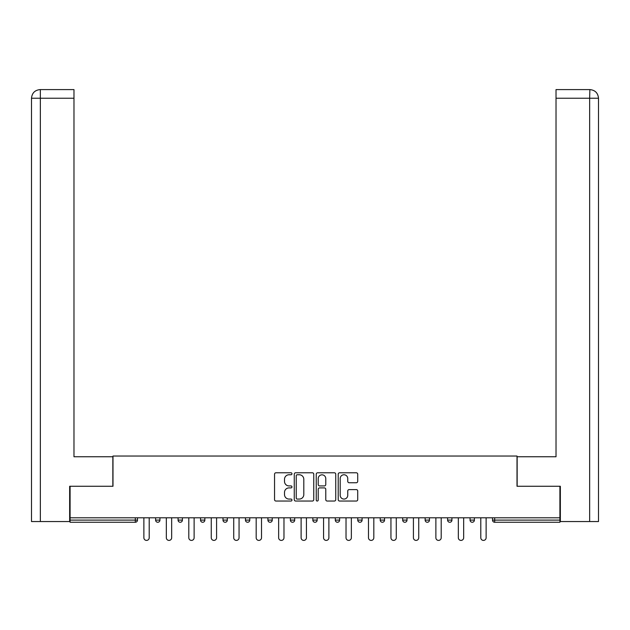 <?xml version="1.0" encoding="UTF-8"?>
<svg xmlns="http://www.w3.org/2000/svg" width="630" height="630" viewBox="0 0 630 630"><rect width="100%" height="100%" fill="white"/><g stroke="black" fill="none" stroke-linecap="round" stroke-linejoin="round"><path stroke-width="0.94" d="M291.966 473.768A0.992 0.992 0 0 0 290.973 472.784L275.956 472.784A1.41 1.41 0 0 0 274.546 474.193L274.546 499.637A1.41 1.41 0 0 0 275.956 501.047L290.973 501.047A0.992 0.992 0 0 0 291.966 500.055A0.992 0.992 0 0 0 290.973 499.07L289.028 499.07A4.52 4.52 0 0 1 284.508 494.542L284.508 492.424A4.52 4.52 0 0 1 289.028 487.903L290.973 487.903A0.992 0.992 0 0 0 291.966 486.911A0.992 0.992 0 0 0 290.973 485.927L289.028 485.927A4.52 4.52 0 0 1 284.508 481.399L284.508 479.28A4.52 4.52 0 0 1 289.028 474.76L290.973 474.76A0.992 0.992 0 0 0 291.966 473.768M356.304 482.745A1.41 1.41 0 0 0 357.714 481.328L357.714 474.193A1.41 1.41 0 0 0 356.304 472.784L339.625 472.784A1.41 1.41 0 0 0 338.216 474.193L338.216 499.637A1.41 1.41 0 0 0 339.625 501.047L356.304 501.047A1.41 1.41 0 0 0 357.714 499.637L357.714 491.014A1.41 1.41 0 0 0 356.304 489.597L349.17 489.597A1.41 1.41 0 0 0 347.752 491.014L347.752 495.29A3.78 3.78 0 0 1 343.972 499.07A3.78 3.78 0 0 1 340.192 495.29L340.192 478.54A3.78 3.78 0 0 1 343.972 474.76A3.78 3.78 0 0 1 347.752 478.54L347.752 481.328A1.41 1.41 0 0 0 349.17 482.745L356.304 482.745M40.352 521.545L31.5 521.545L31.5 98.233C32.02 92.988 34.894 90.106 40.131 89.594L73.978 89.594L73.978 98.233L40.352 98.233L40.352 521.545L69.654 521.545L69.654 486.265L112.99 486.265L112.99 456.033L517.01 456.033L517.01 486.265L559.913 486.265L559.913 517.797L70.087 517.797L70.087 520.104L135.308 520.104L135.308 517.797M70.087 486.265L70.087 517.797M313.764 474.193A1.41 1.41 0 0 0 312.354 472.784L295.675 472.784A1.41 1.41 0 0 0 294.257 474.193L294.257 499.637A1.41 1.41 0 0 0 295.675 501.047L312.354 501.047A1.41 1.41 0 0 0 313.764 499.637L313.764 474.193M317.646 472.784L334.325 472.784A1.41 1.41 0 0 1 335.743 474.193L335.743 499.637A1.41 1.41 0 0 1 334.325 501.047L327.19 501.047A1.41 1.41 0 0 1 325.773 499.637L325.773 489.313A1.41 1.41 0 0 0 324.363 487.903L319.63 487.903A1.41 1.41 0 0 0 318.213 489.313L318.213 500.055A0.992 0.992 0 0 1 317.229 501.047A0.992 0.992 0 0 1 316.236 500.055L316.236 474.193A1.41 1.41 0 0 1 317.646 472.784M135.308 522.262A2.158 2.158 0 0 0 137.474 520.104L135.308 520.104L135.308 522.262A2.158 2.158 0 0 0 137.474 520.104L137.474 517.797L137.474 520.104A2.158 2.158 0 0 1 135.308 522.262L70.087 522.262L70.087 520.104M559.913 517.797L559.913 522.262L494.692 522.262A2.158 2.158 0 0 1 492.526 520.104L492.526 517.797M155.61 517.797L155.61 520.104L155.61 517.797M157.776 522.262A2.158 2.158 0 0 1 155.61 520.104A2.158 2.158 0 0 0 157.776 522.262A2.158 2.158 0 0 0 159.933 520.104L159.933 517.797L159.933 520.104A2.158 2.158 0 0 1 157.776 522.262A2.158 2.158 0 0 1 155.61 520.104L159.933 520.104A2.158 2.158 0 0 1 157.776 522.262M178.07 517.797L178.07 520.104L178.07 517.797M182.393 517.797L182.393 520.104L182.393 517.797M200.537 520.104A2.158 2.158 0 0 0 202.695 522.262A2.158 2.158 0 0 0 204.852 520.104A2.158 2.158 0 0 1 202.695 522.262A2.158 2.158 0 0 0 204.852 520.104L204.852 517.797L204.852 520.104L200.537 520.104A2.158 2.158 0 0 0 202.695 522.262A2.158 2.158 0 0 1 200.537 520.104L200.537 517.797M222.996 517.797L222.996 520.104L222.996 517.797M227.312 517.797L227.312 520.104L227.312 517.797M245.456 517.797L245.456 520.104L245.456 517.797M249.779 517.797L249.779 520.104L249.779 517.797M272.239 517.797L272.239 520.104L267.915 520.104A2.158 2.158 0 0 0 270.081 522.262A2.158 2.158 0 0 1 267.915 520.104L267.915 517.797M290.383 517.797L290.383 520.104L290.383 517.797M294.698 517.797L294.698 520.104L294.698 517.797M312.842 517.797L312.842 520.104L312.842 517.797M317.158 517.797L317.158 520.104L317.158 517.797M335.302 517.797L335.302 520.104L335.302 517.797M339.617 517.797L339.617 520.104L339.617 517.797M357.761 517.797L357.761 520.104L357.761 517.797M362.085 517.797L362.085 520.104L362.085 517.797M380.221 517.797L380.221 520.104L380.221 517.797M384.544 517.797L384.544 520.104A2.158 2.158 0 0 1 382.386 522.262A2.158 2.158 0 0 1 380.221 520.104L384.544 520.104A2.158 2.158 0 0 1 382.386 522.262M402.688 517.797L402.688 520.104L402.688 517.797M407.004 517.797L407.004 520.104L407.004 517.797M425.148 517.797L425.148 520.104L425.148 517.797M429.463 517.797L429.463 520.104L429.463 517.797M451.93 517.797L451.93 520.104A2.158 2.158 0 0 1 449.765 522.262A2.158 2.158 0 0 1 447.607 520.104L447.607 517.797M474.39 517.797L474.39 520.104A2.158 2.158 0 0 1 472.224 522.262A2.158 2.158 0 0 1 470.067 520.104L470.067 517.797M180.235 522.262A2.158 2.158 0 0 1 178.07 520.104A2.158 2.158 0 0 0 180.235 522.262A2.158 2.158 0 0 0 182.393 520.104A2.158 2.158 0 0 1 180.235 522.262A2.158 2.158 0 0 1 178.07 520.104L182.393 520.104A2.158 2.158 0 0 1 180.235 522.262M225.154 522.262A2.158 2.158 0 0 1 222.996 520.104A2.158 2.158 0 0 0 225.154 522.262A2.158 2.158 0 0 0 227.312 520.104A2.158 2.158 0 0 1 225.154 522.262A2.158 2.158 0 0 1 222.996 520.104L227.312 520.104A2.158 2.158 0 0 1 225.154 522.262M247.614 522.262A2.158 2.158 0 0 1 245.456 520.104A2.158 2.158 0 0 0 247.614 522.262A2.158 2.158 0 0 0 249.779 520.104A2.158 2.158 0 0 1 247.614 522.262A2.158 2.158 0 0 1 245.456 520.104L249.779 520.104A2.158 2.158 0 0 1 247.614 522.262M270.081 522.262A2.158 2.158 0 0 0 272.239 520.104A2.158 2.158 0 0 1 270.081 522.262A2.158 2.158 0 0 1 267.915 520.104M292.541 522.262A2.158 2.158 0 0 1 290.383 520.104L294.698 520.104A2.158 2.158 0 0 1 292.541 522.262A2.158 2.158 0 0 0 294.698 520.104A2.158 2.158 0 0 1 292.541 522.262M315 522.262A2.158 2.158 0 0 1 312.842 520.104L317.158 520.104A2.158 2.158 0 0 1 315 522.262A2.158 2.158 0 0 0 317.158 520.104M337.459 522.262A2.158 2.158 0 0 1 335.302 520.104A2.158 2.158 0 0 0 337.459 522.262A2.158 2.158 0 0 0 339.617 520.104A2.158 2.158 0 0 1 337.459 522.262A2.158 2.158 0 0 1 335.302 520.104L339.617 520.104M359.919 522.262A2.158 2.158 0 0 1 357.761 520.104A2.158 2.158 0 0 0 359.919 522.262A2.158 2.158 0 0 0 362.085 520.104A2.158 2.158 0 0 1 359.919 522.262A2.158 2.158 0 0 1 357.761 520.104L362.085 520.104A2.158 2.158 0 0 1 359.919 522.262M404.846 522.262A2.158 2.158 0 0 1 402.688 520.104L407.004 520.104A2.158 2.158 0 0 1 404.846 522.262A2.158 2.158 0 0 0 407.004 520.104M427.305 522.262A2.158 2.158 0 0 1 425.148 520.104A2.158 2.158 0 0 0 427.305 522.262A2.158 2.158 0 0 0 429.463 520.104A2.158 2.158 0 0 1 427.305 522.262A2.158 2.158 0 0 1 425.148 520.104L429.463 520.104M297.226 474.76A0.992 0.992 0 0 0 296.242 475.752L296.242 498.078A0.992 0.992 0 0 0 297.226 499.07L299.274 499.07A4.52 4.52 0 0 0 303.802 494.542L303.802 479.28A4.52 4.52 0 0 0 299.274 474.76L297.226 474.76M325.773 478.611A3.78 3.78 0 0 0 321.993 474.831A3.78 3.78 0 0 0 318.213 478.611L318.213 484.509A1.41 1.41 0 0 0 319.63 485.927L324.363 485.927A1.41 1.41 0 0 0 325.773 484.509L325.773 478.611M143.876 517.797L143.876 537.736A2.662 2.662 0 0 0 146.538 540.406A2.662 2.662 0 0 0 149.208 537.736L149.208 517.797M166.336 517.797L166.336 537.736A2.662 2.662 0 0 0 169.005 540.406A2.662 2.662 0 0 0 171.667 537.736L171.667 517.797M188.803 517.797L188.803 537.736A2.662 2.662 0 0 0 191.465 540.406A2.662 2.662 0 0 0 194.127 537.736L194.127 517.797M211.263 517.797L211.263 537.736A2.662 2.662 0 0 0 213.924 540.406A2.662 2.662 0 0 0 216.586 537.736L216.586 517.797M233.722 517.797L233.722 537.736A2.662 2.662 0 0 0 236.384 540.406A2.662 2.662 0 0 0 239.053 537.736L239.053 517.797M256.182 517.797L256.182 537.736A2.662 2.662 0 0 0 258.843 540.406A2.662 2.662 0 0 0 261.513 537.736L261.513 517.797M112.849 486.265L112.849 456.75L73.978 456.75L73.978 98.233M73.978 89.594L40.352 89.594L40.352 98.233L31.5 98.233L31.5 521.545M40.352 89.594L40.139 89.594C34.886 90.114 32.004 92.996 31.5 98.233L31.5 435.149L31.5 98.233M517.151 486.265L517.151 456.75L556.022 456.75L556.022 89.594L589.861 89.594L589.649 98.233L556.022 98.233M598.5 435.149L598.5 98.233L598.5 521.545L560.346 521.545L560.346 486.265L559.913 486.265M589.649 521.545L589.649 98.233L598.5 98.233C597.98 92.988 595.106 90.106 589.869 89.594M278.641 517.797L278.641 537.736A2.662 2.662 0 0 0 281.311 540.406A2.662 2.662 0 0 0 283.973 537.736L283.973 517.797M301.108 517.797L301.108 537.736A2.662 2.662 0 0 0 303.77 540.406A2.662 2.662 0 0 0 306.432 537.736L306.432 517.797M323.568 517.797L323.568 537.736A2.662 2.662 0 0 0 326.23 540.406A2.662 2.662 0 0 0 328.892 537.736L328.892 517.797M346.027 517.797L346.027 537.736A2.662 2.662 0 0 0 348.689 540.406A2.662 2.662 0 0 0 351.359 537.736L351.359 517.797M368.487 517.797L368.487 537.736A2.662 2.662 0 0 0 371.157 540.406A2.662 2.662 0 0 0 373.818 537.736L373.818 517.797M390.947 517.797L390.947 537.736A2.662 2.662 0 0 0 393.616 540.406A2.662 2.662 0 0 0 396.278 537.736L396.278 517.797M413.414 517.797L413.414 537.736A2.662 2.662 0 0 0 416.076 540.406A2.662 2.662 0 0 0 418.737 537.736L418.737 517.797M435.873 517.797L435.873 537.736A2.662 2.662 0 0 0 438.535 540.406A2.662 2.662 0 0 0 441.197 537.736L441.197 517.797M458.333 517.797L458.333 537.736A2.662 2.662 0 0 0 460.995 540.406A2.662 2.662 0 0 0 463.664 537.736L463.664 517.797M480.792 517.797L480.792 537.736A2.662 2.662 0 0 0 483.462 540.406A2.662 2.662 0 0 0 486.124 537.736L486.124 517.797M494.692 517.797L494.692 520.104L559.913 520.104M492.526 520.104L494.692 520.104L494.692 522.262M449.765 522.262A2.158 2.158 0 0 0 451.93 520.104L447.607 520.104M472.224 522.262A2.158 2.158 0 0 0 474.39 520.104L470.067 520.104"/></g></svg>
